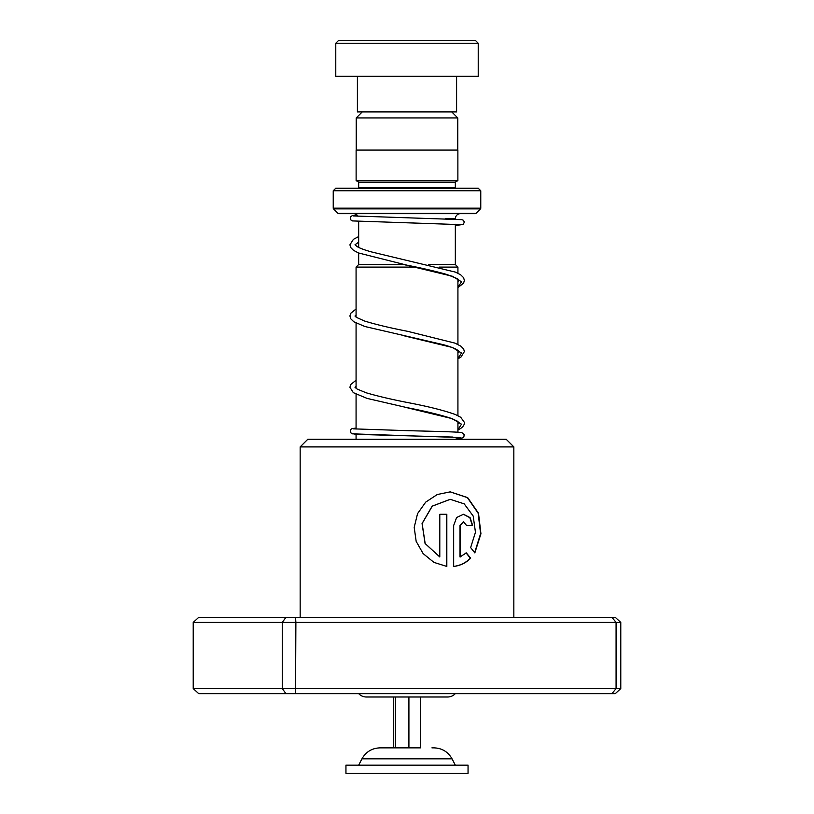 <?xml version="1.0" encoding="UTF-8"?>
<svg xmlns="http://www.w3.org/2000/svg" width="814" height="814" viewBox="0 0 814 814"><rect width="100%" height="100%" fill="white"/><g stroke="black" fill="none" stroke-linecap="round" stroke-linejoin="round"><path stroke-width="1.22" d="M362.23 111.925L356.227 117.928L457.773 117.928L451.77 111.925M457.773 150.081L457.773 117.928M356.227 150.081L356.227 117.928M455.331 264.55L455.331 224.257M455.331 219.159L455.331 218.763A5.088 5.088 0 0 1 460.419 213.675M358.669 264.55L358.669 253.032M358.669 247.436L358.669 221.408M416.188 267.094L356.074 267.094L358.618 264.55L403.968 264.55M428.551 264.55L455.382 264.55L457.926 267.094L439.275 267.094M457.926 439.275L457.926 437.332M457.926 432.214L457.926 421.54M457.926 415.669L457.926 350.315M457.926 344.444L457.926 279.09M457.926 273.219L457.926 267.094M356.074 439.275L356.074 434.188M356.074 429.08L356.074 394.291M356.074 388.359L356.074 323.066M356.074 317.134L356.074 267.094M358.75 693.681A10.175 10.175 0 0 0 366.249 696.988L447.751 696.988A10.175 10.175 0 0 0 455.25 693.681M353.581 213.675A5.088 5.088 0 0 1 358.018 216.28M358.618 188.238A2.544 2.544 0 0 0 358.669 187.729L358.669 182.133L455.331 182.133L457.875 180.606L457.875 150.081L356.125 150.081L356.125 180.606L457.875 180.606M358.669 182.133L356.125 180.606M358.669 187.729L455.331 187.729L455.331 182.133M455.331 187.729A2.544 2.544 0 0 0 455.382 188.238M333.231 208.17L480.769 208.17L480.769 190.781L478.225 188.238L335.775 188.238L333.231 190.781L333.231 208.17A1.018 1.018 0 0 0 333.526 208.883L338.024 213.38A1.018 1.018 0 0 0 338.736 213.675L475.264 213.675A1.018 1.018 0 0 0 475.976 213.38L480.474 208.883L333.526 208.883M480.769 208.17A1.018 1.018 0 0 1 480.474 208.883M480.769 190.781L333.231 190.781M338.319 40.7L475.681 40.7L478.225 43.244L335.775 43.244L338.319 40.7M456.603 76.312L456.603 111.925L357.397 111.925L357.397 76.312M478.225 43.244L478.225 76.312L335.775 76.312L335.775 43.244M420.563 696.988L420.563 747.863L380.016 747.863L393.437 747.863L393.437 696.988M463.39 765.16L345.95 765.16L345.95 773.3L468.05 773.3L468.05 765.16L463.39 765.16M395.35 696.988L395.35 747.863L408.913 747.863L408.913 696.988M380.016 747.863C371.957 748.158 365.934 751.821 361.955 758.831L452.045 758.831C448.066 751.821 442.043 748.158 433.984 747.863L431.929 747.863M300.163 446.906L307.794 439.275L506.206 439.275L513.838 446.906L300.163 446.906L300.163 617.338M446.825 566.442L446.825 514.285L439.794 514.285L439.794 556.969L425.162 543.508L422.13 523.534L432.285 506.155L450.264 499.328L464.214 503.866L473.209 516.086L475.457 532.305L470.645 547.588L474.837 552.909L480.942 533.76L478.5 513.227L467.684 497.639L450.274 491.849L437.25 494.525L425.681 502.146L417.551 513.644L414.194 527.37L416.168 541.361L423.138 553.622L433.974 562.403L446.825 566.442M460.266 556.969L460.266 525.508L463.471 521.764L466.615 525.508L472.669 525.508L470.065 517.572L463.481 514.285L456.583 517.572L453.663 525.508L453.663 566.442C460.337 565.649 466.015 562.901 470.675 558.19L466.32 552.869L460.012 556.969L460.012 525.508L463.339 521.764M193.213 622.425L198.718 617.338L615.282 617.338L620.787 622.425L620.787 688.563L282.275 688.563L285.928 693.65L198.718 693.65L193.213 688.563L282.275 688.563L282.275 622.425L193.213 622.425L193.213 688.563M620.787 622.425L295.879 622.425L295.543 693.65L285.928 693.65M295.543 617.338L295.879 622.425L282.275 622.425L285.928 617.338M611.965 617.338L616.086 622.425L616.086 688.563L611.965 693.65L295.543 693.65M620.787 688.563L615.282 693.65L611.965 693.65M472.354 525.508L469.81 517.633L463.339 514.285M453.439 566.442C460.083 565.649 465.73 562.901 470.37 558.19L470.675 558.19M470.37 558.19L466.035 552.869M474.654 552.665L480.606 533.618L478.133 513.156L467.389 497.639L450.132 491.849M446.632 566.422L446.632 514.285M450.162 499.328L432.163 506.155L422.059 523.524L425.081 543.508L439.794 556.969M457.926 430.026L458.455 429.772C462.708 427.523 464.662 425.03 464.336 422.313L460.724 417.277L455.494 414.58C444.291 410.51 428.296 406.491 407.499 402.523C390.822 399.257 377.035 396.001 366.127 392.765L357.265 389.133L354.996 387.281L356.074 386.141M459.015 437.403L457.926 438.237M471.866 693.65L342.134 693.65M445.482 218.763L455.331 218.763M338.024 213.38L475.976 213.38M353.479 433.445L354.202 434.035L365.303 434.615L452.676 437.057L457.926 438.308M402.777 264.306L452.381 276.251L461.518 281.786L457.926 287.332M403.754 335.734L452.391 347.476L461.518 353.022L457.926 358.557M405.118 407.244L452.289 418.671L461.487 424.196L457.926 429.721M361.955 758.831L358.669 765.16M452.045 758.831L455.331 765.16M513.838 446.906L513.838 617.338M460.795 437.566L352.543 433.842L350.325 432.549L350.335 429.741L352.126 428.54L356.074 428.113M457.366 438.359C465.516 438.217 463.359 436.996 464.295 434.625L461.782 432.58C457.142 431.827 431.664 431.267 408.608 430.698L353.49 428.856M457.926 287.607L463.604 283.119L464.377 280.433L463.573 277.655L460.704 274.817L455.504 272.13L371.856 252.014C365.059 250.152 360.185 248.382 357.254 246.683L355.006 244.77L358.669 242.155M457.926 281.736L459.279 280.413L457.163 278.602L447.028 274.532C436.233 271.428 422.873 268.305 406.949 265.171L358.465 252.951L353.469 250.305L350.692 247.507L349.918 244.821L353.408 239.336L358.669 236.569M457.926 358.832L460.999 357.031L464.377 351.556L463.634 348.972L460.887 346.174L454.945 343.121L407.549 331.308C389.764 327.839 375.386 324.399 364.418 320.981L356.329 317.318L354.996 316.056L356.074 314.916M457.926 352.961L459.279 351.638L456.969 349.715C454.222 348.138 449.776 346.489 443.63 344.76L364.926 326.516L353.866 321.805L350.692 318.732L349.918 315.944L350.661 313.359L356.074 308.984M457.926 424.114L459.289 422.873L457.122 421.031L450.244 418.04C439.326 414.591 424.888 411.111 406.919 407.611L367.063 398.392L353.307 392.643L349.918 387.271L350.661 384.584L356.084 380.209M460.805 224.644L352.523 220.92L350.315 219.617L350.335 216.819L352.503 215.547L357.153 215.14M455.331 225.549L463.349 224.42L464.346 221.917L463.105 220.116L461.742 219.658L353.49 215.944"/></g></svg>
